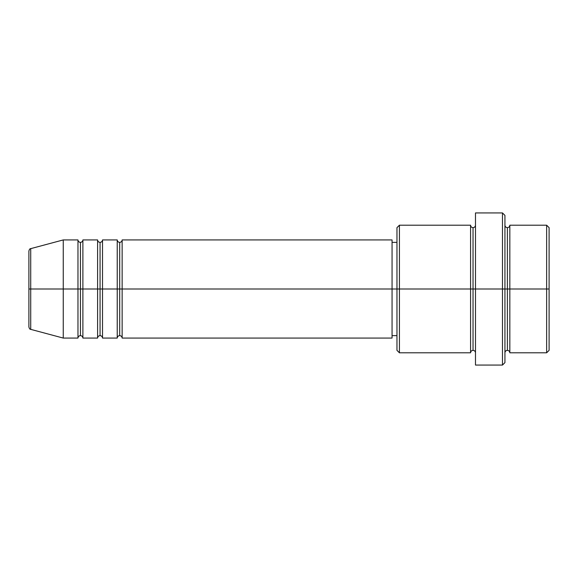 <?xml version="1.0" encoding="UTF-8"?>
<svg xmlns="http://www.w3.org/2000/svg" width="578" height="578" viewBox="0 0 578 578"><rect width="100%" height="100%" fill="white"/><g stroke="black" fill="none" stroke-linecap="round" stroke-linejoin="round"><path stroke-width="0.87" d="M28.9 289L28.9 326.989C29.37 328.672 29.969 329.46 30.721 329.359L30.721 289L30.721 329.359L30.721 289L28.9 289L28.9 251.011L28.9 289L63.255 289L30.721 289L30.721 248.641C29.969 248.54 29.37 249.328 28.9 251.011L28.9 289M504.934 225.203C505.085 226.684 505.902 227.501 507.383 227.653C508.871 227.501 509.688 226.684 509.839 225.203L509.839 289L546.644 289L546.644 352.797L546.644 289L549.1 289L549.1 227.653L549.1 350.347L549.1 289L509.839 289L509.839 225.203L509.839 289L504.934 289L504.934 362.616L504.934 289L473.035 289L473.035 227.653L473.035 289L399.42 289L399.42 352.797L399.42 289L392.057 289L392.057 338.072L392.057 289L122.146 289L122.146 239.928L122.146 289L119.689 289L119.689 242.377L119.689 289L117.233 289L117.233 239.928L117.233 289L102.516 289L102.516 239.928L102.516 289L100.059 289L100.059 242.377L100.059 289L97.603 289L97.603 239.928L97.603 289L82.885 289L82.885 239.928L82.885 289L80.429 289L80.429 242.377L80.429 289L77.972 289L77.972 239.928L77.972 289L63.255 289L63.255 338.072L63.255 289L77.972 289L77.972 239.928L63.255 239.928L63.255 289L63.255 239.928L30.721 248.641M122.146 338.072C121.994 336.591 121.178 335.775 119.689 335.623C118.208 335.775 117.385 336.591 117.233 338.072L117.233 289L119.689 289L119.689 242.377L119.689 335.623L119.689 289L119.689 335.623L119.689 289L122.146 289L122.146 338.072L392.057 338.072M102.516 338.072C102.364 336.591 101.547 335.775 100.059 335.623C98.578 335.775 97.754 336.591 97.603 338.072L97.603 289L100.059 289L100.059 242.377L100.059 335.623L100.059 289L100.059 335.623L100.059 289L102.516 289L102.516 338.072L117.233 338.072M82.885 338.072C82.733 336.591 81.917 335.775 80.429 335.623C78.948 335.775 78.124 336.591 77.972 338.072L77.972 289L80.429 289L80.429 242.377L80.429 335.623L80.429 289L80.429 335.623L80.429 289L82.885 289L82.885 338.072L97.603 338.072M77.972 239.928C78.124 241.409 78.948 242.225 80.429 242.377C81.917 242.225 82.733 241.409 82.885 239.928L82.885 289L97.603 289L97.603 239.928C97.754 241.409 98.578 242.225 100.059 242.377C101.547 242.225 102.364 241.409 102.516 239.928L102.516 289L117.233 289L117.233 239.928C117.385 241.409 118.208 242.225 119.689 242.377C121.178 242.225 121.994 241.409 122.146 239.928L122.146 289L392.057 289L392.057 239.928L392.057 289L396.963 289L396.963 350.347L396.963 227.653L396.963 289L470.579 289L470.579 225.203L470.579 289L470.579 225.203L399.42 225.203L399.42 289L399.42 225.203L396.963 227.653M475.484 352.797C475.333 351.316 474.516 350.499 473.035 350.347C471.547 350.499 470.73 351.316 470.579 352.797L470.579 289L473.035 289L473.035 350.347L473.035 227.653L473.035 289L475.484 289L475.484 365.065L475.484 212.935L475.484 289L502.477 289L502.477 365.065L502.477 212.935L502.477 289L507.383 289L507.383 227.653L507.383 350.347L507.383 289L507.383 350.347L507.383 289L509.839 289L509.839 352.797L546.644 352.797L549.1 350.347M546.644 289L546.644 225.203L546.644 289M504.934 215.384L504.934 289L504.934 215.384L502.477 212.935L475.484 212.935M470.579 289L470.579 352.797L470.579 289M509.839 289L509.839 352.797L509.839 289M77.972 289L77.972 338.072L77.972 289M82.885 289L82.885 338.072L82.885 289M97.603 289L97.603 338.072L97.603 289M102.516 289L102.516 338.072L102.516 289M117.233 289L117.233 338.072L117.233 289M122.146 289L122.146 338.072L122.146 289M470.579 352.797L399.42 352.797L396.963 350.347M475.484 365.065L502.477 365.065L504.934 362.616M475.484 225.203C475.333 226.684 474.516 227.501 473.035 227.653C471.547 227.501 470.73 226.684 470.579 225.203M396.963 335.623L392.057 335.623M77.972 338.072L63.255 338.072L30.721 329.359M97.603 239.928L82.885 239.928M549.1 227.653L546.644 225.203L509.839 225.203M396.963 242.377L392.057 242.377M392.057 239.928L122.146 239.928M117.233 239.928L102.516 239.928M509.839 352.797C509.688 351.316 508.871 350.499 507.383 350.347C505.902 350.499 505.085 351.316 504.934 352.797"/></g></svg>
